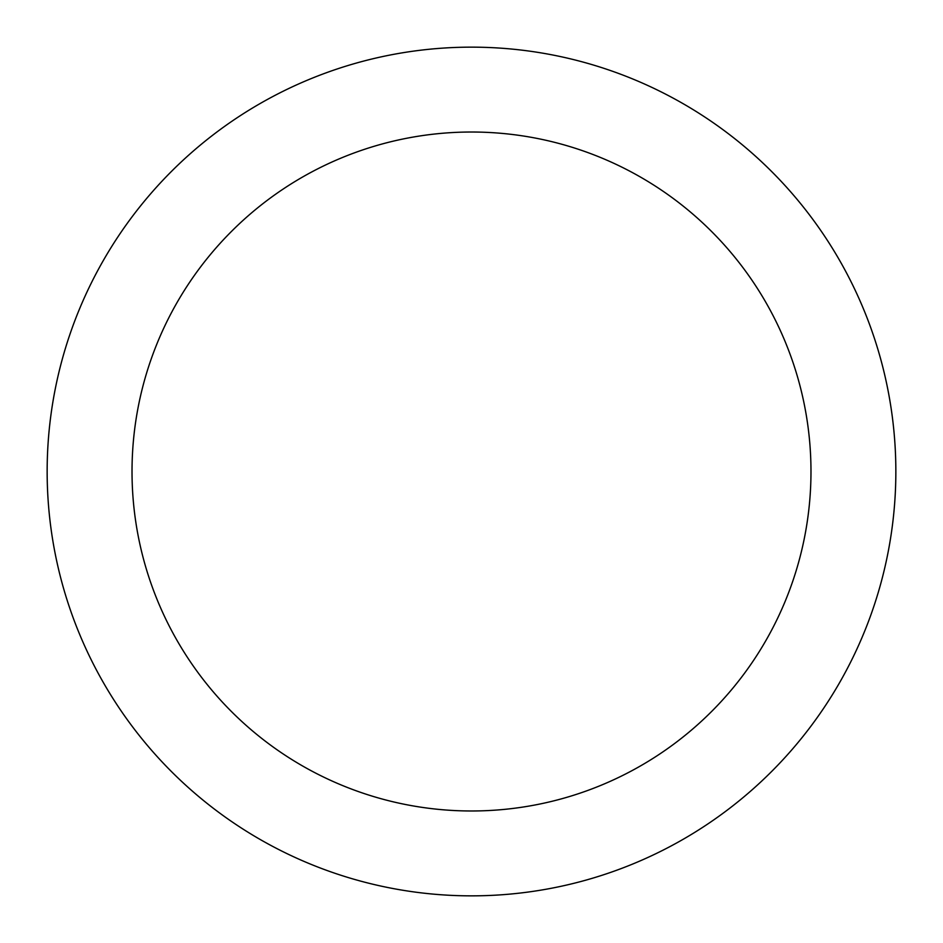 <?xml version="1.0" encoding="UTF-8"?>
<svg xmlns="http://www.w3.org/2000/svg" width="943" height="943" viewBox="0 0 943 943"><rect width="100%" height="100%" fill="white"/><g stroke="black" fill="none" stroke-linecap="round" stroke-linejoin="round"><path stroke-width="1.41" d="M471.5 47.15A424.35 424.35 0 0 1 895.85 471.5A424.35 424.35 0 0 1 471.5 895.85A424.35 424.35 0 0 1 47.15 471.5A424.35 424.35 0 0 1 471.5 47.15M471.5 132.02A339.48 339.48 0 0 1 810.98 471.5A339.48 339.48 0 0 1 471.5 810.98A339.48 339.48 0 0 1 132.02 471.5A339.48 339.48 0 0 1 471.5 132.02"/></g></svg>
